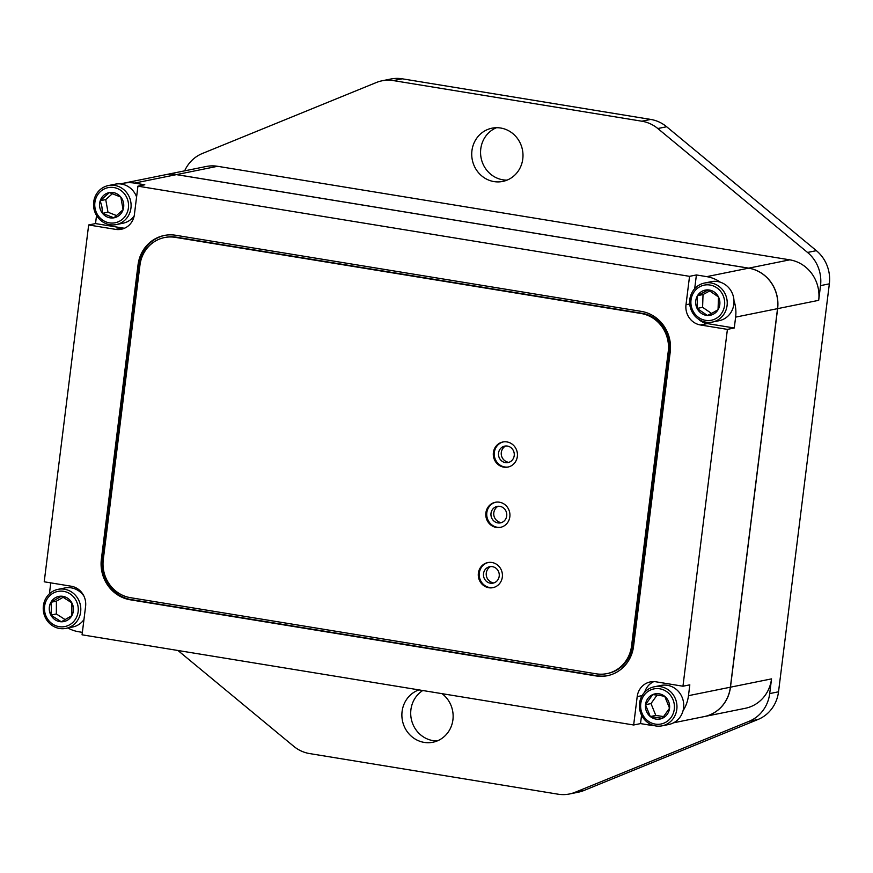 <?xml version="1.0" encoding="UTF-8"?>
<svg xmlns="http://www.w3.org/2000/svg" width="873" height="873" viewBox="0 0 873 873"><rect width="100%" height="100%" fill="white"/><g stroke="black" fill="none" stroke-linecap="round" stroke-linejoin="round"><path stroke-width="1.31" d="M422.772 690.51A27.161 25.568 -101.4 0 0 411.281 718.959A27.161 25.568 -101.4 0 0 432.997 740.62A27.161 25.568 -101.4 0 0 437.22 740.937M442.033 693.664A27.161 25.568 78.6 0 1 452.651 721.513A27.161 25.568 78.6 0 1 432.888 742.246A27.161 25.568 78.6 0 1 424.169 742.399A27.161 25.568 78.6 0 1 402.017 717.846A27.161 25.568 78.6 0 1 418.92 689.888M496.475 127.709A27.161 25.568 -101.4 0 0 480.772 155.885A27.161 25.568 -101.4 0 0 502.859 179.805A27.161 25.568 -101.4 0 0 507.071 180.122M494.02 181.595A27.161 25.568 78.6 0 1 471.747 155.274A27.161 25.568 78.6 0 1 491.968 128.189A27.161 25.568 78.6 0 1 522.425 149.741A27.161 25.568 78.6 0 1 502.739 181.431A27.161 25.568 78.6 0 1 494.02 181.595M771.536 678.878L730.472 687.182A35.553 33.469 78.6 0 1 704.249 716.591L745.313 708.287A35.553 33.469 -101.4 0 0 771.536 678.878L769.702 693.588A35.553 33.469 78.6 0 1 749.154 721.284L575.143 792.269A35.553 33.469 78.6 0 1 569.48 793.983A35.553 33.469 78.6 0 1 558.065 794.19L309.588 753.574A35.553 33.469 78.6 0 1 293.655 746.251L177.95 650.494M749.154 721.284L757.982 719.494A35.553 33.469 -101.4 0 0 778.53 691.798L829.35 283.834A35.553 33.469 -101.4 0 0 816.375 250.66L666.645 126.749A35.553 33.469 -101.4 0 0 650.723 119.426L402.246 78.81A35.553 33.469 -101.4 0 0 390.831 79.017L382.003 80.807A35.553 33.469 78.6 0 1 393.417 80.6L641.884 121.216A35.553 33.469 78.6 0 1 657.816 128.527L807.547 252.45A35.553 33.469 78.6 0 1 820.522 285.624L818.688 300.334A35.553 33.469 -101.4 0 0 789.781 259.838L217.573 166.296A35.553 33.469 -101.4 0 0 206.159 166.503L165.095 174.807A35.553 33.469 78.6 0 1 176.51 174.6L217.573 166.296M757.982 719.494L583.972 790.48L575.143 792.269M569.48 793.983L578.308 792.193A35.553 33.469 -101.4 0 0 583.972 790.48M184.65 170.857A35.553 33.469 78.6 0 1 202.329 153.506L376.328 82.52A35.553 33.469 78.6 0 1 382.003 80.807M789.781 259.838L748.718 268.142A35.553 33.469 78.6 0 1 777.625 308.638L818.688 300.334M748.718 268.142L176.51 174.6M730.472 687.182L777.625 308.638M490.32 583.186A8.392 7.901 78.6 0 1 489.688 566.697A8.392 7.901 78.6 0 1 499.094 573.354A8.392 7.901 78.6 0 1 490.32 583.186M497.828 522.905A8.392 7.901 78.6 0 1 497.195 506.405A8.392 7.901 78.6 0 1 506.602 513.062A8.392 7.901 78.6 0 1 497.828 522.905M505.336 462.614A8.392 7.901 78.6 0 1 504.703 446.125A8.392 7.901 78.6 0 1 514.11 452.781A8.392 7.901 78.6 0 1 505.336 462.614M596.87 675.724L595.932 675.92A35.553 33.469 -101.4 0 0 607.346 675.713A35.553 33.469 -101.4 0 0 633.558 646.304L670.235 351.874A35.553 33.469 -101.4 0 0 641.328 311.388L175.669 235.263A35.553 33.469 -101.4 0 0 164.255 235.47A35.553 33.469 -101.4 0 0 138.032 264.879L138.971 264.683L102.305 559.113A35.553 33.469 -101.4 0 0 131.201 599.598L596.87 675.724A35.553 33.469 -101.4 0 0 607.815 675.615M164.724 235.383A35.553 33.469 -101.4 0 0 138.971 264.683M102.305 559.113L101.366 559.298A35.553 33.469 -101.4 0 0 130.263 599.795L131.201 599.598M595.932 675.92L130.263 599.795M101.366 559.298L138.032 264.879M686.003 304.732A17.776 16.74 -101.4 0 0 700.452 324.974L727.405 329.383L682.959 686.222L656.005 681.813A17.776 16.74 -101.4 0 0 650.309 681.922A17.776 16.74 -101.4 0 0 637.192 696.621L633.656 724.994L82.062 634.813L85.587 606.451A17.776 16.74 -101.4 0 0 71.139 586.209L44.217 581.8L88.664 224.961L115.585 229.37A17.776 16.74 -101.4 0 0 121.292 229.261A17.776 16.74 -101.4 0 0 134.398 214.562L137.934 186.167L689.539 276.337L686.003 304.732L689.746 303.979M88.664 224.961L95.517 223.575L122.449 227.973A17.776 16.74 -101.4 0 0 124.643 228.18M120.518 183.941A35.553 33.469 78.6 0 1 123.093 183.308A35.553 33.469 78.6 0 1 134.507 183.101L144.798 184.781L137.934 186.167M653.812 681.617A17.776 16.74 -101.4 0 0 644.711 692.136M673.607 722.789L704.151 716.602A35.553 33.469 -101.4 0 0 730.374 687.204L688.47 695.672L689.823 684.836L682.959 686.222M698.4 319.082A17.776 16.74 -101.4 0 0 707.316 323.588L734.269 327.997L727.405 329.383M689.539 276.337L696.403 274.951L694.69 288.679M733.975 300.628A35.553 33.469 78.6 0 1 735.623 317.128L734.269 327.997M696.403 274.951L706.715 276.643A35.553 33.469 78.6 0 1 720.356 282.208M641.568 715.183L640.52 723.597L633.656 724.994M654.379 725.67A35.553 33.469 78.6 0 1 650.832 725.288L640.52 723.597M688.47 695.672A35.553 33.469 78.6 0 1 683.057 710.698M49.499 593.738A35.553 33.469 78.6 0 1 49.728 591.261L50.765 582.88M82.368 632.358L78.625 631.746A35.553 33.469 78.6 0 1 67.887 627.982M95.517 223.575L96.532 215.456M730.374 687.204L777.527 308.649A35.553 33.469 -101.4 0 0 748.63 268.164L176.422 174.622A35.553 33.469 -101.4 0 0 165.008 174.829L123.093 183.308M123.093 209.706L120.823 197.08L109.398 192.584A12.833 12.08 -101.4 0 0 100.22 200.703A12.833 12.08 -101.4 0 0 102.49 213.328A12.833 12.08 -101.4 0 0 113.916 217.835L123.093 209.706A12.833 12.08 -101.4 0 0 120.823 197.08A12.833 12.08 -101.4 0 0 109.398 192.584L100.22 200.703L101.923 206.901L102.49 213.328L113.916 217.835A12.833 12.08 -101.4 0 0 123.093 209.706M112.53 193.566L105.731 199.59L107.99 212.215L116.709 215.653M128.266 202.285A17.918 16.871 -101.4 0 0 100.613 191.394A17.918 16.871 -101.4 0 0 106.08 221.938A17.918 16.871 -101.4 0 0 128.266 202.285M105.731 199.59L100.22 200.703M107.99 212.215L102.49 213.328M130.775 201.827A19.904 18.748 78.6 0 1 116.262 224.59A19.904 18.748 78.6 0 1 93.946 208.789A19.904 18.748 78.6 0 1 108.372 185.556A19.904 18.748 78.6 0 1 130.775 201.827M136.592 196.949A19.904 18.748 -101.4 0 0 115.138 184.192L108.372 185.556M116.262 224.59L123.028 223.215A19.904 18.748 -101.4 0 0 134.191 215.882M71.826 615.694L71.87 602.905L61.416 596.194A12.833 12.08 -101.4 0 0 50.907 602.283A12.833 12.08 -101.4 0 0 50.852 615.083A12.833 12.08 -101.4 0 0 61.306 621.783L71.826 615.694A12.833 12.08 -101.4 0 0 71.87 602.905A12.833 12.08 -101.4 0 0 61.416 596.194L50.907 602.283L51.442 608.568L50.852 615.083L61.306 621.783A12.833 12.08 -101.4 0 0 71.826 615.694M63.314 597.176L56.407 601.17L56.352 613.97L65.268 619.677M78.275 609.485A17.918 16.871 -101.4 0 0 52.969 593.269A17.918 16.871 -101.4 0 0 52.838 624.217A17.918 16.871 -101.4 0 0 78.275 609.485M56.407 601.17L50.907 602.283M56.352 613.97L50.852 615.083M80.807 609.409A19.904 18.748 78.6 0 1 65.966 628.374A19.904 18.748 78.6 0 1 43.65 612.573A19.904 18.748 78.6 0 1 58.076 589.34A19.904 18.748 78.6 0 1 80.807 609.409M83.939 596.117A19.904 18.748 -101.4 0 0 64.842 587.976L58.076 589.34M65.966 628.374L72.732 627A19.904 18.748 -101.4 0 0 83.95 619.59M708.21 289.912L697.516 295.652L697.101 308.431A12.833 12.08 -101.4 0 0 707.37 315.459A12.833 12.08 -101.4 0 0 718.053 309.719A12.833 12.08 -101.4 0 0 718.479 296.94L708.21 289.912A12.833 12.08 -101.4 0 0 697.516 295.652A12.833 12.08 -101.4 0 0 697.101 308.431L707.37 315.459L713.285 312.479L718.053 309.719L718.479 296.94A12.833 12.08 -101.4 0 0 708.21 289.912M709.913 290.84L703.027 294.539L697.516 295.652M703.027 294.539L702.601 307.318L711.506 313.407M702.601 307.318L697.101 308.431M699.84 286.715A17.918 16.871 -101.4 0 0 698.826 317.619A17.918 16.871 -101.4 0 0 724.688 303.728A17.918 16.871 -101.4 0 0 699.84 286.715M699.622 284.805A19.904 18.748 78.6 0 1 704.5 283.038A19.904 18.748 78.6 0 1 726.816 298.839A19.904 18.748 78.6 0 1 712.39 322.061A19.904 18.748 78.6 0 1 690.794 308.933A19.904 18.748 78.6 0 1 699.622 284.805M712.39 322.061L719.156 320.697A19.904 18.748 -101.4 0 0 724.033 318.94A19.904 18.748 -101.4 0 0 732.862 294.812A19.904 18.748 -101.4 0 0 711.266 281.673L704.5 283.038M657.085 695.061L650.996 703.573L655.809 715.434L650.309 716.547L662.334 718.304L669.547 708.21A12.833 12.08 -101.4 0 0 664.735 696.348A12.833 12.08 -101.4 0 0 652.709 694.592A12.833 12.08 -101.4 0 0 645.496 704.686L650.309 716.547A12.833 12.08 -101.4 0 0 662.334 718.304A12.833 12.08 -101.4 0 0 669.547 708.21L664.735 696.348L659.29 695.355L652.709 694.592L645.496 704.686A12.833 12.08 -101.4 0 0 650.309 716.547M655.809 715.434L663.807 716.602M650.996 703.573L645.496 704.686M655.579 724.154A17.918 16.871 -101.4 0 0 673.039 699.731A17.918 16.871 -101.4 0 0 643.947 695.454A17.918 16.871 -101.4 0 0 655.579 724.154M656.027 725.987A19.904 18.748 78.6 0 1 639.418 706.814A19.904 18.748 78.6 0 1 654.237 686.8A19.904 18.748 78.6 0 1 676.553 702.601A19.904 18.748 78.6 0 1 662.127 725.823A19.904 18.748 78.6 0 1 656.027 725.987M662.127 725.823L668.893 724.459A19.904 18.748 -101.4 0 0 683.712 704.456A19.904 18.748 -101.4 0 0 667.103 685.272A19.904 18.748 -101.4 0 0 661.003 685.436L654.237 686.8M488.291 562.485A12.8 12.047 -101.4 0 0 479.484 577.315A12.8 12.047 -101.4 0 0 493.354 587.551M491.925 562.496A12.8 12.047 78.6 0 1 502.422 574.892A12.8 12.047 78.6 0 1 492.896 587.66A12.8 12.047 78.6 0 1 478.546 577.5A12.8 12.047 78.6 0 1 487.821 562.572A12.8 12.047 78.6 0 1 491.925 562.496M495.799 502.193A12.8 12.047 -101.4 0 0 486.992 517.023A12.8 12.047 -101.4 0 0 500.873 527.259M499.432 502.204A12.8 12.047 78.6 0 1 509.93 514.612A12.8 12.047 78.6 0 1 500.404 527.368A12.8 12.047 78.6 0 1 486.054 517.209A12.8 12.047 78.6 0 1 495.329 502.281A12.8 12.047 78.6 0 1 499.432 502.204M503.306 441.913A12.8 12.047 -101.4 0 0 494.5 456.732A12.8 12.047 -101.4 0 0 508.381 466.979M506.94 441.924A12.8 12.047 78.6 0 1 517.438 454.32A12.8 12.047 78.6 0 1 507.911 467.077A12.8 12.047 78.6 0 1 493.561 456.928A12.8 12.047 78.6 0 1 502.837 442A12.8 12.047 78.6 0 1 506.94 441.924M606.921 673.618L607.859 673.432A33.414 31.461 -101.4 0 0 632.51 645.791L669.176 351.361A33.414 31.461 -101.4 0 0 642.015 313.298L176.259 237.161A33.414 31.461 -101.4 0 0 165.532 237.358L164.593 237.543A33.414 31.461 78.6 0 1 175.32 237.358L641.066 313.494A33.414 31.461 78.6 0 1 668.238 351.557L631.561 645.976A33.414 31.461 78.6 0 1 606.921 673.618A33.414 31.461 78.6 0 1 596.194 673.814L130.437 597.678A33.414 31.461 78.6 0 1 103.276 559.615L139.942 265.185A33.414 31.461 78.6 0 1 164.593 237.543M778.53 691.798L769.702 693.588M393.417 80.6L402.246 78.81M657.816 128.527L666.645 126.749M650.723 119.426L641.884 121.216M816.375 250.66L807.547 252.45M820.522 285.624L829.35 283.834M122.449 227.973L115.585 229.37M637.192 696.621L642.113 695.628M700.452 324.974L707.316 323.588M777.527 308.649L735.623 317.128M748.63 268.164L706.715 276.643M176.422 174.622L134.507 183.101M176.259 237.161L175.32 237.358M642.015 313.298L641.066 313.494M669.176 351.361L668.238 351.557M632.51 645.791L631.561 645.976M505.489 446.005A8.883 8.883 0 0 0 508.021 462.221M497.981 506.296A8.883 8.883 0 0 0 501.288 522.654M490.462 566.577A8.883 8.883 0 0 0 493.78 582.946"/></g></svg>
